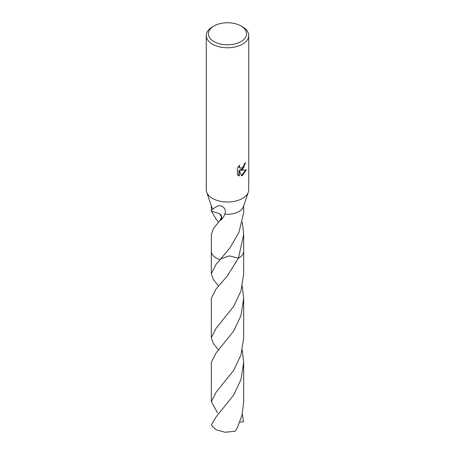 <?xml version="1.0" encoding="UTF-8"?>
<svg xmlns="http://www.w3.org/2000/svg" width="455" height="455" viewBox="0 0 455 455"><rect width="100%" height="100%" fill="white"/><g stroke="black" fill="none" stroke-linecap="round" stroke-linejoin="round"><path stroke-width="0.68" d="M237.374 174.765L237.374 167.929L239.603 165.159L239.302 166.519L240.126 168.14L242.509 167.702L244.045 165.25L244.267 163.828A21.226 12.257 0 0 0 245.558 162.754L242.509 169.533L240.473 170.301L246.292 169.931L242.509 175.431L241.508 175.852L239.307 170.358L239.307 175.903L238.926 175.681L238.926 170.142L239.307 170.358M241.008 25.98L242.509 26.845A21.226 12.257 180 0 1 248.726 35.513A21.226 12.257 180 0 1 242.509 44.175A21.226 12.257 180 0 1 219.378 46.837A21.226 12.257 180 0 1 206.274 35.513A21.226 12.257 180 0 1 212.491 26.845L213.992 25.98A19.104 11.028 180 0 1 241.008 25.98A19.104 11.028 180 0 1 241.008 41.576A19.104 11.028 180 0 1 213.992 41.576A19.104 11.028 180 0 1 213.992 25.98L212.491 26.845M248.726 35.513L248.726 189.758A21.226 12.257 180 0 1 248.333 192.107A21.226 12.257 180 0 1 242.509 198.42A21.226 12.257 180 0 1 221.306 201.474A21.226 12.257 180 0 1 206.667 192.107A21.226 12.257 180 0 1 206.274 189.758L206.274 35.513M239.313 175.897L237.374 174.76M218.599 286.053L213.241 279.347L211.313 273.739L216.051 264.349L220.197 259.623A16.187 9.345 180 0 1 211.313 251.109M211.313 273.739L211.308 251.279A16.192 9.345 180 0 0 216.051 257.888A16.192 9.345 180 0 0 220.197 259.623L220.203 259.617A16.187 9.345 180 0 1 211.313 251.274A16.192 9.345 180 0 1 211.313 251.041M248.333 192.107L243.385 206.712A16.187 9.345 180 0 1 238.943 211.53A16.187 9.345 180 0 1 224.776 214.129C223.968 216.688 222.489 218.821 220.322 220.527A16.187 9.345 180 0 1 220.078 220.453L213.651 228.16L211.313 234.399L211.313 251.274M220.197 259.623L230.065 247.725L238.943 232.34L243.579 213.219A16.187 9.345 0 0 0 243.601 213.088L243.687 205.825M243.687 251.041A16.192 9.345 180 0 1 243.692 251.279A16.187 9.345 180 0 1 238.943 257.883A16.187 9.345 180 0 1 238.443 258.161L229.314 255.892L220.84 258.901M243.687 251.109A16.187 9.345 180 0 1 238.943 257.888A16.187 9.345 180 0 1 238.443 258.167L227.216 276.111L216.051 289.01L211.313 298.395L211.313 337.712L216.051 328.328L233.665 306.408L240.945 290.955L243.687 273.739L243.692 251.279A16.192 9.345 180 0 1 238.448 258.167L243.687 234.399L242.287 222.074M218.593 222.074L216.057 219.128L211.45 211.194M206.667 192.107L211.615 206.712A16.187 9.345 180 0 0 213.042 209.124C211.603 209.892 211.057 210.585 211.399 211.2L211.313 205.825M213.042 209.124C213.657 208.339 215.096 207.412 217.365 206.343C220.186 204.09 227.619 208.049 224.776 214.129M245.154 163.123L243.601 167.753L240.098 170.085L240.473 170.301M239.944 168.02L239.137 167.275L238.96 165.83M238.096 175.368L238.926 175.681M241.395 175.55L245.791 170.051M220.322 220.527A10.789 6.228 0 0 0 219.594 213.679L221.574 217.024L220.078 220.453M219.606 213.674L211.399 211.194M216.057 416.979L211.512 424.686A16.187 9.345 180 0 0 212.058 426.039L216.057 429.73L225.128 432.25L235.144 431.221L237.385 427.711L242.02 415.142L243.687 401.702L243.687 362.373L240.945 379.607L233.682 395.02L216.057 416.979M242.287 350.043L243.687 362.373M218.599 350.054L213.247 343.343L211.313 337.712M242.287 414.039L243.488 421.802M217.615 412.912L211.313 401.702L216.057 392.307L233.745 370.256L240.985 354.837L243.687 337.712L243.687 298.395L240.928 315.685L233.614 331.143L216.057 352.983L211.313 362.368L211.313 401.702M242.287 286.064L243.687 298.395M243.488 421.739L239.802 422.183M240.126 168.14L239.745 167.923M243.687 251.274L243.687 234.399"/></g></svg>
